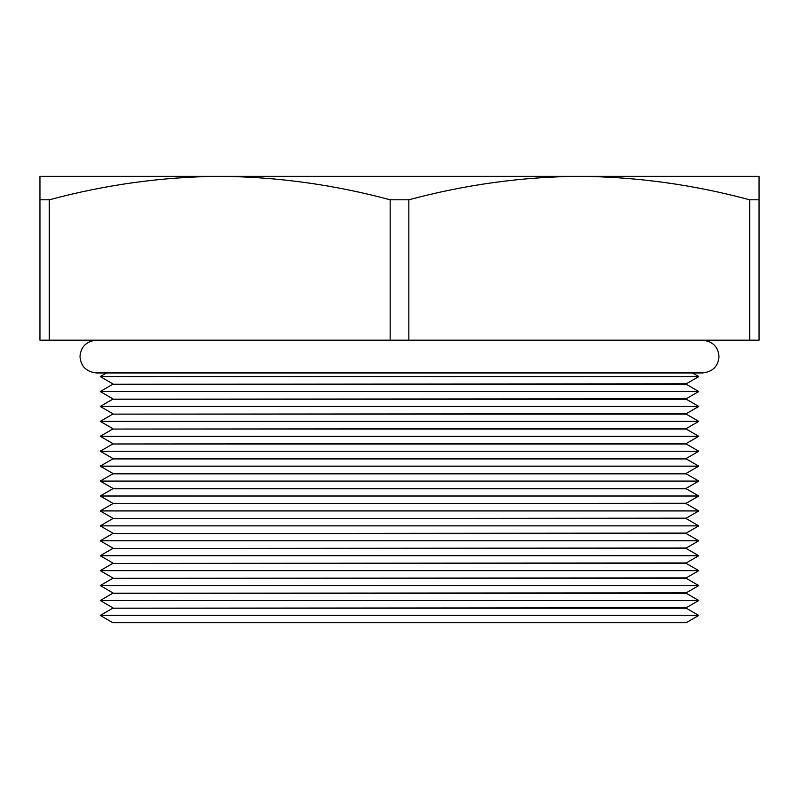 <?xml version="1.0" encoding="UTF-8"?>
<svg xmlns="http://www.w3.org/2000/svg" width="799" height="799" viewBox="0 0 799 799"><rect width="100%" height="100%" fill="white"/><g stroke="black" fill="none" stroke-linecap="round" stroke-linejoin="round"><path stroke-width="1.2" d="M39.95 199.8L39.95 176.329L579.275 176.329C522.186 176.789 465.378 184.609 408.838 199.8L390.162 199.8L390.162 340.174L49.288 340.174L49.288 199.8L39.95 199.8L39.95 340.174L49.288 340.174M100.235 615.43L112.769 622.671L686.231 622.671L698.765 615.43L100.235 615.43L112.769 608.199L686.231 608.199L698.765 615.43M112.769 608.199L686.231 607.739L698.765 600.508L100.235 600.508L112.769 593.267L686.231 593.267L698.765 600.508M112.769 593.267L686.231 592.818L698.765 585.577L100.235 585.577L112.769 578.336L686.231 578.336L698.765 585.577M112.769 578.336L686.231 577.887L698.765 570.646L100.235 570.646L112.769 563.415L686.231 563.415L698.765 570.646M112.769 563.415L686.231 562.955L698.765 555.724L100.235 555.724L112.769 548.484L686.231 548.484L698.765 555.724M112.769 548.484L686.231 548.034L698.765 540.793L100.235 540.793L112.769 533.552L686.231 533.552L698.765 540.793M112.769 533.552L686.231 533.103L698.765 525.862L100.235 525.862L112.769 518.631L686.231 518.631L698.765 525.862M112.769 518.631L686.231 518.171L698.765 510.941L100.235 510.941L112.769 503.7L686.231 503.7L698.765 510.941M112.769 503.7L686.231 503.25L698.765 496.009L100.235 496.009L112.769 488.768L686.231 488.768L698.765 496.009M112.769 488.768L686.231 488.319L698.765 481.078L100.235 481.078L112.769 473.837L686.231 473.837L698.765 481.078M112.769 473.837L686.231 473.388L698.765 466.157L100.235 466.157L112.769 458.916L686.231 458.916L698.765 466.157M112.769 458.916L686.231 458.466L698.765 451.225L100.235 451.225L112.769 443.984L686.231 443.984L698.765 451.225M112.769 443.984L686.231 443.535L698.765 436.294L100.235 436.294L112.769 429.053L686.231 429.053L698.765 436.294M112.769 429.053L686.231 428.604L698.765 421.373L100.235 421.373L112.769 414.132L686.231 414.132L698.765 421.373M112.769 414.132L686.231 413.682L698.765 406.441L100.235 406.441L112.769 399.2L686.231 399.2L698.765 406.441M112.769 399.2L686.231 398.751L698.765 391.51L100.235 391.51L112.769 384.269L686.231 384.269L698.765 391.51M112.769 384.269L686.231 383.82L698.765 376.579L100.235 376.579L106.537 372.943M579.305 176.329L759.05 176.329L759.05 199.8L749.712 199.8L749.712 340.174L408.838 340.174L408.838 199.8M749.712 340.174L759.05 340.174L759.05 199.8M408.838 340.174L390.162 340.174M749.712 199.8C693.262 184.619 636.453 176.789 579.275 176.329M390.162 199.8C333.712 184.619 276.903 176.789 219.725 176.329C162.636 176.789 105.828 184.609 49.288 199.8M692.463 372.943L698.765 376.579M112.769 383.82L100.235 376.579M112.769 398.751L100.235 391.51M112.769 413.682L100.235 406.441M112.769 428.604L100.235 421.373M112.769 443.535L100.235 436.294M112.769 458.466L100.235 451.225M112.769 473.388L100.235 466.157M112.769 488.319L100.235 481.078M112.769 503.25L100.235 496.009M112.769 518.171L100.235 510.941M112.769 533.103L100.235 525.862M112.769 548.034L100.235 540.793M112.769 562.955L100.235 555.724M112.769 577.887L100.235 570.646M112.769 592.818L100.235 585.577M112.769 607.739L100.235 600.508M702.611 340.174C712.748 341.323 718.211 346.786 719 356.554C718.211 366.322 712.748 371.785 702.611 372.943L96.389 372.943C86.252 371.785 80.789 366.322 80 356.554C80.789 346.786 86.252 341.323 96.389 340.174"/></g></svg>
